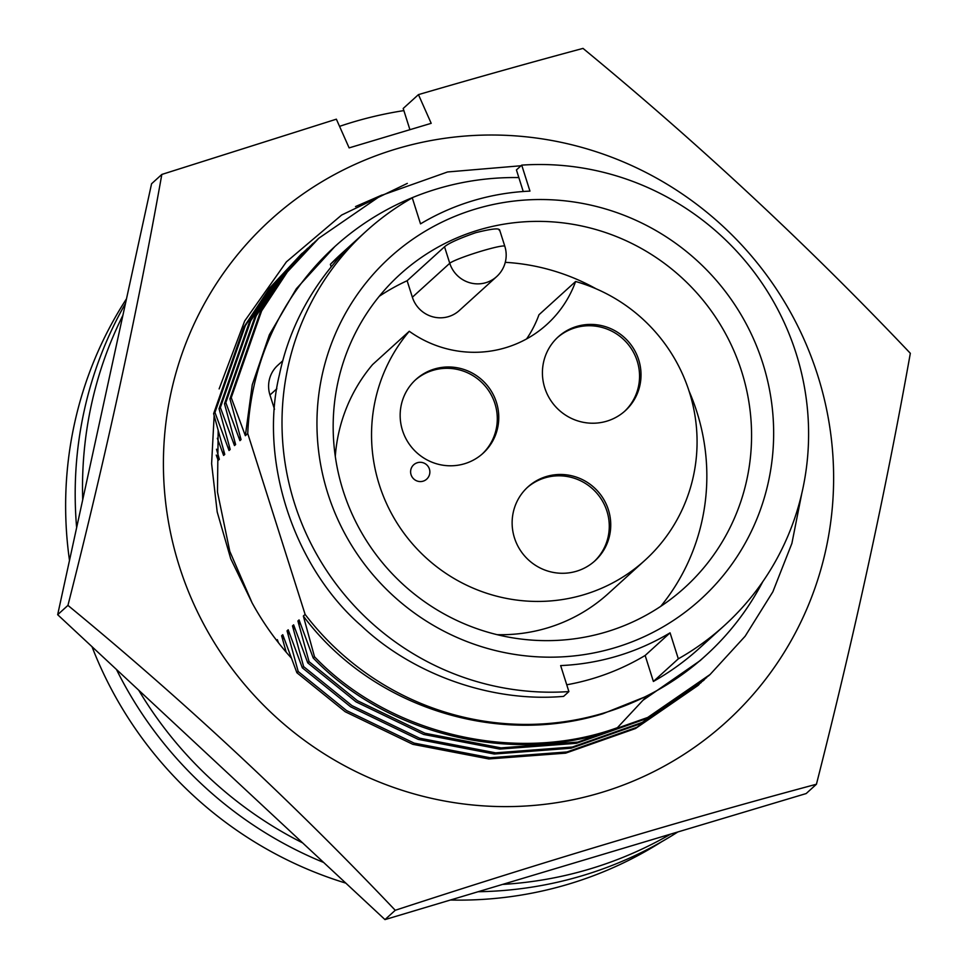 <?xml version="1.0" encoding="UTF-8"?>
<svg xmlns="http://www.w3.org/2000/svg" width="968" height="968" viewBox="0 0 968 968"><rect width="100%" height="100%" fill="white"/><g stroke="black" fill="none" stroke-linecap="round" stroke-linejoin="round"><path stroke-width="1.45" d="M218.163 430.494L217.473 491.974L229.791 551.337L252.091 602.858A285.257 279.232 47.8 0 0 291.368 658.058M179.346 566.328A339.018 331.855 -132.2 0 1 396.396 148.891A339.018 331.855 -132.2 0 1 817.694 375.306A339.018 331.855 -132.2 0 1 600.644 792.744A339.018 331.855 -132.2 0 1 179.346 566.328M910.331 353.296C808.304 245.715 699.198 144.087 583.014 48.4C530.694 62.46 475.832 77.863 418.442 94.622L431.196 123.323L349.121 147.886L336.368 119.185L161.825 174.446C137.432 311.551 106.129 455.202 67.941 605.387C183.605 700.578 292.699 802.218 395.246 910.283C542.879 861.956 683.275 819.932 816.435 784.237C854.478 634.742 885.78 491.103 910.331 353.296M67.941 605.387L57.669 614.704L151.565 183.763L161.825 174.446M57.669 614.704L384.986 919.6L395.246 910.283M384.986 919.6L806.175 793.554L816.435 784.237M409.887 129.591L403.196 108.464L418.442 94.622M252.091 602.858L230.711 558.681L217.195 511.963L211.617 463.66L214.146 415.611M219.119 388.906L244.65 321.037L286.395 261.868L341.607 215.065L407.334 183.388M355.522 206.571L382.021 195.016M125.489 303.42A393.262 384.949 47.8 0 0 76.641 527.657M403.874 110.606A393.262 384.949 47.8 0 0 339.562 126.36M122.9 315.326A393.262 384.949 47.8 0 0 82.716 499.766M450.398 900.022A389.874 381.634 47.8 0 0 568.446 884.171A389.874 381.634 47.8 0 0 661.737 841.688M335.291 456.412A164.669 161.184 -132.2 0 1 372.607 364.549L409.27 331.274A164.669 161.184 47.8 0 0 399.312 526.568A164.669 161.184 47.8 0 0 583.91 594.703A164.669 161.184 47.8 0 0 644.978 560.254L608.315 593.541A164.669 161.184 -132.2 0 1 547.247 627.978A164.669 161.184 -132.2 0 1 497.116 634.669M546.412 476.51A49.888 48.836 47.8 0 0 527.911 486.94A49.888 48.836 47.8 0 0 518.86 547.888A49.888 48.836 47.8 0 0 576.468 571.241A49.888 48.836 47.8 0 0 594.969 560.811A49.888 48.836 47.8 0 0 604.02 499.863A49.888 48.836 47.8 0 0 546.412 476.51M594.231 561.464A49.888 48.836 47.8 0 0 602.29 500.759A49.888 48.836 47.8 0 0 544.948 477.841A49.888 48.836 47.8 0 0 527.185 487.618M434.438 369.014A49.888 48.836 47.8 0 0 415.938 379.456A49.888 48.836 47.8 0 0 406.887 440.404A49.888 48.836 47.8 0 0 464.483 463.757A49.888 48.836 47.8 0 0 482.996 453.326A49.888 48.836 47.8 0 0 492.034 392.379A49.888 48.836 47.8 0 0 434.438 369.014M482.245 453.98A49.888 48.836 47.8 0 0 490.316 393.274A49.888 48.836 47.8 0 0 432.974 370.345A49.888 48.836 47.8 0 0 415.211 380.121M576.698 326.446A49.888 48.836 47.8 0 0 558.185 336.888A49.888 48.836 47.8 0 0 549.146 397.824A49.888 48.836 47.8 0 0 606.742 421.189A49.888 48.836 47.8 0 0 625.255 410.747A49.888 48.836 47.8 0 0 634.294 349.811A49.888 48.836 47.8 0 0 576.698 326.446M624.505 411.412A49.888 48.836 47.8 0 0 632.576 350.706A49.888 48.836 47.8 0 0 575.222 327.777A49.888 48.836 47.8 0 0 557.459 337.554M496.657 276.606L459.255 310.559A29.064 28.447 -132.2 0 1 412.368 297.224L449.757 263.272A29.064 2.517 -17.6 0 1 478.942 251.874A29.064 2.517 -17.6 0 1 504.824 246.296A29.064 29.064 0 0 1 496.657 276.606A29.064 28.447 -132.2 0 1 485.875 282.68A29.064 28.447 -132.2 0 1 449.757 263.272L444.53 246.779L407.129 280.732A211.641 207.176 47.8 0 0 379.274 296.281M478.615 230.033A211.641 207.176 47.8 0 0 400.111 274.307A211.641 207.176 47.8 0 0 361.729 532.884A211.641 207.176 47.8 0 0 606.125 631.983A211.641 207.176 47.8 0 0 684.63 587.709A211.641 207.176 47.8 0 0 723.011 329.144A211.641 207.176 47.8 0 0 478.615 230.033M444.53 246.779C448.607 243.246 458.989 238.552 475.687 232.695C492.228 228.593 500.081 227.831 499.246 230.408M475.711 208.979A231.013 226.137 47.8 0 0 327.813 493.438A231.013 226.137 47.8 0 0 614.898 647.725A231.013 226.137 47.8 0 0 762.796 363.266A231.013 226.137 47.8 0 0 475.711 208.979M566.74 684.787A239.737 234.667 47.8 0 0 592.585 678.629A239.737 234.667 47.8 0 0 645.148 655.469L653.388 681.46A266.369 260.743 47.8 0 0 699.416 648.209L724.342 625.57A266.369 260.743 47.8 0 0 785.859 326.216A266.369 260.743 47.8 0 0 521.716 165.129L529.956 191.119A239.737 234.667 -132.2 0 0 420.523 223.862L412.283 197.871A266.369 260.743 47.8 0 0 366.267 231.122A266.369 260.743 47.8 0 0 304.751 530.476A266.369 260.743 47.8 0 0 568.894 691.575L560.654 665.585A239.737 234.667 -132.2 0 0 617.524 656.001A239.737 234.667 -132.2 0 0 670.074 632.83L645.148 655.469M303.347 616.035L314.503 656.752C387.636 733.345 514.311 765.119 617.427 727.67L646.805 696.161L602.798 713.779C493.861 747.235 369.607 705.249 303.347 616.035L305.126 614.426A276.062 270.217 47.8 0 0 603.524 713.126A276.062 270.217 47.8 0 0 705.926 655.372L700.13 660.636L642.97 700.275M705.926 655.372A276.062 270.217 47.8 0 0 762.748 581.72M518.848 177.58A276.062 270.217 47.8 0 0 437.221 188.845A276.062 270.217 47.8 0 0 334.819 246.586A276.062 270.217 47.8 0 0 247.748 433.531L305.126 614.426M300.77 624.614L297.914 620.972L309.07 661.676L307.751 662.874L293.631 624.856L292.481 625.897L303.637 666.613L302.318 667.811L288.198 629.793L287.048 630.833L298.204 671.538L296.886 672.736L282.765 634.718L281.615 635.758L286.177 652.166M314.503 656.752L313.184 657.95L299.064 619.931L297.914 620.972M278.469 642.764L277.332 639.654L276.582 640.332M284.471 639.4L281.615 635.758M289.904 634.476L287.048 630.833M295.337 629.539L292.481 625.897M617.427 727.67L616.108 728.868C512.992 766.317 386.317 734.543 313.184 657.95M217.328 438.274L223.62 455.432L224.77 454.391L213.626 413.675L214.944 412.477L229.053 450.507L230.202 449.454L219.058 408.738L220.377 407.54L234.486 445.57L235.635 444.53L224.491 403.813L225.81 402.615L239.919 440.646L241.068 439.593L229.924 398.876L231.243 397.679L261.626 310.897L287.314 272.008L318.811 238.225L380.775 195.645L447.567 171.965L521.038 165.746M801.77 493.535L791.885 543.411L772.863 591.787L745.154 636.206L710.088 674.49L647.701 717.47L577.836 742.093L501.013 747.889L425 733.26L357.386 700.687L309.07 661.676M229.924 398.876L260.307 312.083L285.996 273.206L317.492 239.423M708.77 675.688L646.382 718.667L576.517 743.291L499.694 749.087L423.681 734.458L356.067 701.885L307.751 662.874M239.919 440.646L240.124 436.253M225.81 402.615L256.193 315.822L281.882 276.933L315.495 241.25M706.652 677.588L642.268 722.394L572.403 747.018L495.58 752.826L419.567 738.185L351.953 705.624L303.637 666.613M224.491 403.813L254.874 317.02L280.563 278.131L312.059 244.347M703.337 680.613L640.949 723.592L571.084 748.216L494.261 754.024L418.249 739.383L350.634 706.821L302.318 667.811M234.486 445.57L234.692 441.178M220.377 407.54L250.76 320.759L276.449 281.869L310.075 246.174M701.219 682.525L636.835 727.331L566.97 751.955L490.147 757.75L414.135 743.121L346.52 710.548L298.204 671.538M219.058 408.738L249.441 321.957L275.13 283.067L306.626 249.284M697.904 685.55L635.516 728.529L565.651 753.152L488.828 758.948L412.816 744.319L345.201 711.746L296.886 672.736M229.053 450.507L229.271 446.115M214.944 412.477L245.327 325.684L271.016 286.794L304.642 251.111M213.626 413.675L244.009 326.881L269.697 287.992L301.205 254.209M223.62 455.432L223.838 451.04M216.263 455.081L218.187 460.369L219.337 459.328L216.517 449.225M218.187 460.369L218.405 455.976M231.243 397.679L245.352 435.709L252.261 384.768L269.358 334.771L296.341 288.73L334.819 246.586M245.352 435.709L247.748 433.531M282.801 360.737L277.792 365.287A29.064 28.447 47.8 0 0 269.963 394.992L274.501 409.27M521.716 165.129L516.428 169.92L523.24 191.507M366.267 231.122L341.329 253.761A266.369 260.743 47.8 0 0 330.366 264.325L345.757 250.349C311.26 286.758 289.154 328.188 279.437 374.64C258.613 459.933 293.643 567.188 361.5 625.933C412.283 673.934 490.873 702.78 563.618 696.367L568.894 691.575M330.366 264.325L331.116 266.72M653.388 681.46L678.326 658.821A266.369 260.743 47.8 0 0 724.342 625.57M678.326 658.821L670.074 632.83M660.745 606.343A211.641 207.176 47.8 0 0 689.107 391.229M596.106 288.803A211.641 207.176 47.8 0 0 505.26 262.328M412.368 297.224L407.129 280.732M526.592 338.921A111.393 109.033 47.8 0 0 538.958 314.769L575.621 281.494A164.669 161.184 47.8 0 1 692.193 402.059A164.669 161.184 47.8 0 1 644.978 560.254M417.256 462.789A9.692 9.486 47.8 0 0 411.908 476.643A9.692 9.486 47.8 0 0 426.682 479.16A9.692 9.692 0 0 0 427.348 465.475A9.692 9.692 0 0 0 413.663 464.809M409.27 331.274A111.393 109.033 47.8 0 0 546.884 324.437A111.393 109.033 47.8 0 0 575.621 281.494M126.505 298.785A389.874 381.634 47.8 0 0 69.502 560.424M91.996 646.672A389.874 381.634 47.8 0 0 345.854 883.143M116.45 669.445A393.262 384.949 47.8 0 0 323.627 862.452M478.144 891.722A393.262 384.949 47.8 0 0 677.818 831.972M138.702 690.184A393.262 384.949 47.8 0 0 302.633 842.886M502.525 884.425A393.262 384.949 47.8 0 0 670.691 834.101M269.963 394.992L276.848 388.749M318.871 238.176L317.552 239.374M710.04 674.539L708.721 675.737M313.438 243.101L312.119 244.299M704.607 679.463L703.288 680.661M308.005 248.038L306.687 249.236M699.174 684.4L697.855 685.598M302.573 252.963L301.254 254.161M499.561 229.743L504.824 246.296"/></g></svg>
